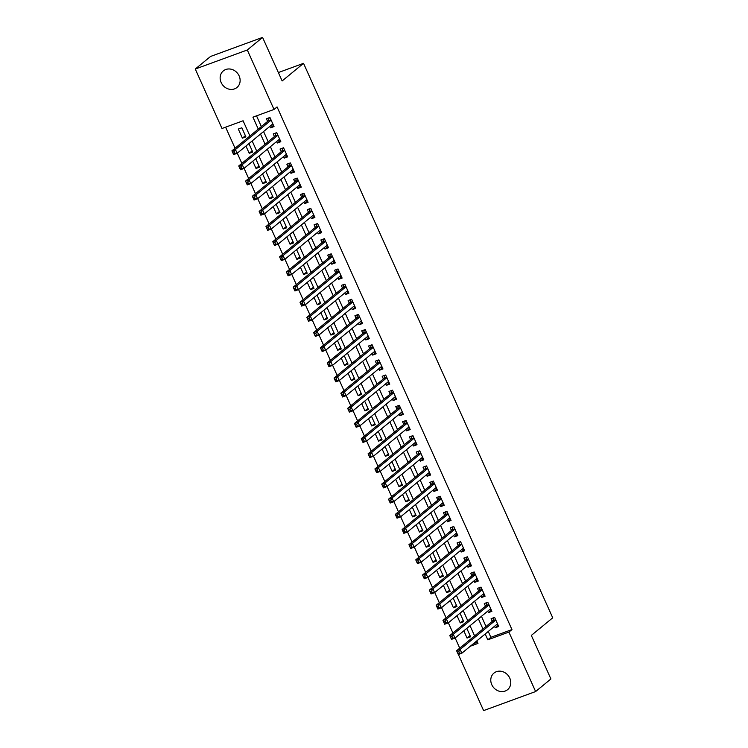 <?xml version="1.0" encoding="UTF-8"?>
<svg xmlns="http://www.w3.org/2000/svg" width="748" height="748" viewBox="0 0 748 748"><rect width="100%" height="100%" fill="white"/><g stroke="black" fill="none" stroke-linecap="round" stroke-linejoin="round"><path stroke-width="1.12" d="M239.136 75.903A10.734 9.462 50.5 0 1 236.957 87.488A10.734 9.462 50.5 0 1 221.137 82.495A10.734 9.462 50.5 0 1 223.315 70.91A10.734 9.462 50.5 0 1 239.136 75.903M509.762 678.09A10.734 9.462 50.5 0 1 507.593 689.665A10.734 9.462 50.5 0 1 491.773 684.672A10.734 9.462 50.5 0 1 493.942 673.097A10.734 9.462 50.5 0 1 509.762 678.09M249.926 135.986L243.091 120.774L221.997 128.497L195.275 69.031L210.562 56.455L262.576 37.4L282.146 80.952L303.538 63.337L552.725 617.801L531.332 635.417L550.902 678.969L535.624 691.545L483.61 710.6L458.393 654.481M225.597 127.179L235.059 148.226M237.284 153.19L241.866 163.382M244.091 168.337L248.673 178.529M250.907 183.484L255.479 193.676M257.714 198.641L262.296 208.823M264.521 213.788L269.102 223.979M271.328 228.935L275.909 239.126M278.134 244.082L282.716 254.273M284.941 259.238L289.523 269.42M291.757 274.385L296.33 284.567M298.564 289.532L303.146 299.724M305.371 304.679L309.953 314.871M312.178 319.826L316.759 330.018M318.985 334.982L323.566 345.165M325.791 350.129L330.373 360.321M332.608 365.276L337.18 375.468M339.414 380.423L343.986 390.615M346.221 395.58L350.803 405.762M353.028 410.727L357.609 420.918M359.835 425.874L364.416 436.065M366.642 441.021L371.223 451.212M373.458 456.177L378.03 466.359M380.264 471.324L384.837 481.516M387.071 486.471L391.653 496.663M393.878 501.618L398.46 511.81M400.685 516.765L405.266 526.957M407.492 531.922L412.073 542.104M414.308 547.069L418.88 557.26M421.115 562.216L425.687 572.407M427.921 577.363L432.503 587.554M434.728 592.519L439.31 602.701M441.535 607.666L446.117 617.857M448.342 622.813L452.923 633.004M455.149 637.96L459.73 648.151M269.85 126.375L270.514 127.852L274.03 126.562L269.944 117.473L266.428 118.764L267.625 121.41M276.657 141.522L277.321 142.999L280.837 141.718L276.751 132.63L273.235 133.911L274.432 136.566M283.464 156.669L284.128 158.155L287.643 156.865L283.557 147.777L280.042 149.058L281.239 151.713M290.271 171.825L290.944 173.302L294.45 172.012L290.374 162.924L286.858 164.214L288.045 166.86M297.087 186.972L297.751 188.449L301.266 187.159L297.18 178.071L293.665 179.361L294.852 182.007M303.894 202.119L304.558 203.596L308.073 202.315L303.987 193.218L300.472 194.508L301.659 197.163M310.701 217.266L311.364 218.743L314.88 217.462L310.794 208.374L307.278 209.655L308.475 212.31M317.507 232.422L318.171 233.9L321.687 232.609L317.601 223.521L314.085 224.811L315.282 227.457M324.314 247.569L324.978 249.047L328.494 247.756L324.408 238.668L320.892 239.958L322.089 242.604M331.121 262.716L331.785 264.194L335.3 262.913L331.214 253.815L327.708 255.105L328.896 257.761M337.937 277.863L338.601 279.341L342.116 278.06L338.031 268.971L334.515 270.252L335.702 272.908M344.744 293.02L345.408 294.497L348.923 293.207L344.837 284.118L341.322 285.399L342.509 288.055M351.551 308.167L352.214 309.644L355.73 308.354L351.644 299.265L348.129 300.556L349.325 303.202M358.357 323.314L359.021 324.791L362.537 323.501L358.451 314.412L354.935 315.703L356.132 318.358M365.164 338.461L365.828 339.938L369.344 338.657L365.258 329.569L361.742 330.85L362.939 333.505M371.971 353.608L372.635 355.094L376.151 353.804L372.065 344.716L368.558 345.997L369.746 348.652M378.787 368.764L379.451 370.241L382.967 368.951L378.881 359.863L375.365 361.153L376.553 363.799M385.594 383.911L386.258 385.388L389.773 384.098L385.688 375.01L382.172 376.3L383.359 378.946M392.401 399.058L393.065 400.535L396.58 399.254L392.494 390.157L388.979 391.447L390.166 394.103M399.208 414.205L399.871 415.692L403.387 414.401L399.301 405.313L395.786 406.594L396.982 409.25M406.014 429.361L406.678 430.839L410.194 429.548L406.108 420.46L402.592 421.75L403.789 424.397M412.821 444.508L413.485 445.986L417.001 444.695L412.915 435.607L409.408 436.897L410.596 439.544M419.637 459.655L420.301 461.133L423.807 459.852L419.731 450.754L416.215 452.044L417.403 454.7M426.444 474.802L427.108 476.28L430.624 474.999L426.538 465.911L423.022 467.191L424.209 469.847M433.251 489.959L433.915 491.436L437.43 490.146L433.344 481.058L429.829 482.348L431.016 484.994M440.058 505.106L440.722 506.583L444.237 505.293L440.151 496.205L436.636 497.495L437.832 500.141M446.865 520.253L447.528 521.73L451.044 520.44L446.958 511.351L443.442 512.642L444.639 515.297M453.671 535.4L454.335 536.877L457.851 535.596L453.765 526.508L450.249 527.789L451.446 530.444M460.488 550.547L461.151 552.033L464.658 550.743L460.581 541.655L457.065 542.936L458.253 545.591M467.294 565.703L467.958 567.18L471.474 565.89L467.388 556.802L463.872 558.092L465.06 560.738M474.101 580.85L474.765 582.327L478.281 581.037L474.195 571.949L470.679 573.239L471.866 575.885M480.908 595.997L481.572 597.474L485.087 596.193L481.001 587.096L477.486 588.386L478.683 591.042M487.715 611.144L488.379 612.631L491.894 611.34L487.808 602.252L484.293 603.533L485.489 606.189M470.062 635.613L467.07 638.072L463.816 630.826M463.255 620.466L460.263 622.925L457.009 615.679M456.439 605.319L453.456 607.778L450.203 600.532M449.632 590.163L446.649 592.622L443.396 585.385M442.825 575.016L439.843 577.475L436.58 570.228M436.019 559.869L433.027 562.328L429.773 555.081M429.212 544.722L426.22 547.181L422.966 539.934M422.405 529.565L419.413 532.024L416.159 524.787M415.589 514.418L412.606 516.877L409.352 509.631M408.782 499.271L405.799 501.73L402.546 494.484M401.975 484.124L398.993 486.583L395.729 479.337M395.168 468.968L392.176 471.436L388.923 464.19M388.362 453.821L385.37 456.28L382.116 449.043M381.555 438.674L378.563 441.133L375.309 433.887M374.748 423.527L371.756 425.986L368.502 418.74M367.932 408.38L364.949 410.839L361.695 403.593M361.125 393.224L358.142 395.683L354.879 388.446M354.318 378.077L351.336 380.536L348.072 373.289M347.511 362.93L344.519 365.389L341.266 358.142M340.705 347.783L337.713 350.242L334.459 342.995M333.898 332.626L330.906 335.085L327.652 327.848M327.082 317.479L324.099 319.938L320.845 312.692M320.275 302.332L317.292 304.791L314.038 297.545M313.468 287.185L310.485 289.644L307.222 282.398M306.661 272.029L303.669 274.497L300.416 267.251M299.855 256.882L296.863 259.341L293.609 252.095M293.048 241.735L290.056 244.194L286.802 236.948M286.232 226.588L283.249 229.047L279.995 221.801M279.425 211.432L276.442 213.9L273.188 206.654M272.618 196.285L269.635 198.744L266.372 191.507M265.811 181.138L262.819 183.597L259.565 176.35M259.004 165.991L256.012 168.45L252.759 161.203M252.198 150.844L249.206 153.303L245.952 146.056M473.4 643.701L477.439 642.214M467.07 638.072L470.586 636.782L466.808 628.367M460.263 622.925L463.779 621.635L459.992 613.22M453.456 607.778L456.972 606.488L453.185 598.073M446.649 592.622L450.165 591.341L446.378 582.926M439.843 577.475L443.358 576.194L439.572 567.769M433.027 562.328L436.542 561.037L432.765 552.622M426.22 547.181L429.735 545.89L425.958 537.475M419.413 532.024L422.929 530.743L419.142 522.328M412.606 516.877L416.122 515.596L412.335 507.172M405.799 501.73L409.315 500.44L405.528 492.025M398.993 486.583L402.508 485.293L398.721 476.878M392.176 471.436L395.692 470.146L391.915 461.731M385.37 456.28L388.885 454.999L385.108 446.575M378.563 441.133L382.078 439.843L378.292 431.428M371.756 425.986L375.272 424.696L371.485 416.281M364.949 410.839L368.465 409.549L364.678 401.134M358.142 395.683L361.658 394.402L357.871 385.977M351.336 380.536L354.842 379.245L351.064 370.83M344.519 365.389L348.035 364.098L344.258 355.683M337.713 350.242L341.228 348.951L337.442 340.536M330.906 335.085L334.421 333.804L330.635 325.389M324.099 319.938L327.615 318.657L323.828 310.233M317.292 304.791L320.808 303.501L317.021 295.086M310.485 289.644L313.992 288.354L310.214 279.939M303.669 274.497L307.185 273.207L303.408 264.792M296.863 259.341L300.378 258.06L296.601 249.636M290.056 244.194L293.571 242.904L289.785 234.489M283.249 229.047L286.764 227.757L282.978 219.342M276.442 213.9L279.958 212.61L276.171 204.195M269.635 198.744L273.142 197.463L269.364 189.038M262.819 183.597L266.335 182.306L262.557 173.891M256.012 168.45L259.528 167.159L255.751 158.744M249.206 153.303L252.721 152.012L248.934 143.597M245.914 136.865L241.828 127.777L238.313 129.058L242.399 138.146L245.914 136.865M488.248 631.462L490.875 637.296L511.959 629.573L277.069 106.927L274.02 109.442L252.927 117.165L258.294 129.095M256.527 115.847L261.351 126.58M263.577 131.545L268.158 141.727M270.383 146.692L274.965 156.874M277.19 161.839L281.772 172.031M283.997 176.986L288.578 187.178M290.813 192.133L295.385 202.325M297.62 207.29L302.201 217.472M304.427 222.437L309.008 232.628M311.233 237.584L315.815 247.775M318.04 252.731L322.622 262.922M324.847 267.887L329.429 278.069M331.663 283.034L336.235 293.225M338.47 298.181L343.051 308.372M345.277 313.328L349.858 323.519M352.084 328.484L356.665 338.666M358.89 343.631L363.472 353.823M365.697 358.778L370.279 368.97M372.513 373.925L377.086 384.117M379.32 389.072L383.892 399.264M386.127 404.229L390.708 414.411M392.934 419.376L397.515 429.567M399.741 434.523L404.322 444.714M406.547 449.67L411.129 459.861M413.364 464.826L417.936 475.008M420.17 479.973L424.742 490.164M426.977 495.12L431.559 505.311M433.784 510.267L438.365 520.458M440.591 525.423L445.172 535.605M447.398 540.57L451.979 550.762M454.214 555.717L458.786 565.909M461.02 570.864L465.593 581.056M467.827 586.011L472.409 596.203M474.634 601.168L479.216 611.35M481.441 616.315L486.022 626.506M494.522 626.3L495.185 627.778L498.701 626.487L494.615 617.399L491.099 618.69L492.296 621.336M303.538 63.337L278.368 72.556M262.576 37.4L247.298 49.985L274.02 109.442M195.275 69.031L247.298 49.985M511.959 629.573L508.902 632.088L535.624 691.545M485.2 633.977L487.818 639.811L508.902 632.088M260.519 134.06L265.101 144.242M267.326 149.207L271.907 159.399M274.142 164.354L278.714 174.546M280.949 179.501L285.521 189.693M287.756 194.658L292.337 204.84M294.562 209.805L299.144 219.996M301.369 224.952L305.951 235.143M308.176 240.099L312.757 250.29M314.983 255.246L319.564 265.437M321.799 270.402L326.371 280.584M328.606 285.549L333.187 295.741M335.413 300.696L339.994 310.888M342.219 315.843L346.801 326.034M349.026 330.999L353.608 341.181M355.833 346.146L360.414 356.338M362.649 361.293L367.221 371.485M369.456 376.44L374.037 386.632M376.263 391.597L380.844 401.779M383.07 406.744L387.651 416.935M389.876 421.891L394.458 432.082M396.683 437.038L401.265 447.229M403.499 452.194L408.071 462.376M410.306 467.341L414.878 477.523M417.113 482.488L421.694 492.68M423.92 497.635L428.501 507.827M430.726 512.782L435.308 522.974M437.533 527.938L442.115 538.121M444.349 543.085L448.922 553.277M451.156 558.232L455.728 568.424M457.963 573.379L462.545 583.571M464.77 588.536L469.351 598.718M471.577 603.683L476.158 613.874M478.383 618.83L482.965 629.021M470.342 646.216L477.972 643.42L476.831 640.868M474.597 635.912L470.024 625.721M467.79 620.756L463.218 610.574M460.983 605.609L456.402 595.417M454.176 590.462L449.595 580.27M447.369 575.315L442.788 565.123M440.563 560.159L435.981 549.976M433.756 545.011L429.174 534.82M426.94 529.865L422.368 519.673M420.133 514.717L415.551 504.526M413.326 499.561L408.745 489.379M406.519 484.414L401.938 474.223M399.713 469.267L395.131 459.076M392.906 454.12L388.324 443.929M386.09 438.973L381.517 428.782M379.283 423.817L374.701 413.635M372.476 408.67L367.894 398.478M365.669 393.523L361.088 383.331M358.862 378.376L354.281 368.184M352.056 363.219L347.474 353.037M345.239 348.072L340.667 337.881M338.433 332.925L333.851 322.734M331.626 317.778L327.044 307.587M324.819 302.622L320.238 292.44M318.012 287.475L313.431 277.284M311.205 272.328L306.624 262.137M304.389 257.181L299.817 246.99M297.582 242.025L293.01 231.843M290.776 226.878L286.194 216.696M283.969 211.731L279.387 201.539M277.162 196.584L272.581 186.392M270.355 181.437L265.774 171.245M263.539 166.28L258.967 156.098M256.732 151.133L252.16 140.942M490.875 637.296L487.818 639.811M498.177 625.319L495.185 627.778M245.381 135.687L242.399 138.146M491.371 610.162L488.379 612.631M484.564 595.015L481.572 597.474M477.748 579.868L474.765 582.327M470.941 564.721L467.958 567.18M464.134 549.565L461.151 552.033M457.327 534.418L454.335 536.877M450.52 519.271L447.528 521.73M443.714 504.124L440.722 506.583M436.897 488.977L433.915 491.436M430.091 473.821L427.108 476.28M423.284 458.674L420.301 461.133M416.477 443.527L413.485 445.986M409.67 428.38L406.678 430.839M402.863 413.223L399.871 415.692M396.047 398.076L393.065 400.535M389.241 382.929L386.258 385.388M382.434 367.782L379.451 370.241M375.627 352.626L372.635 355.094M368.82 337.479L365.828 339.938M362.013 322.332L359.021 324.791M355.197 307.185L352.214 309.644M348.39 292.038L345.408 294.497M341.584 276.882L338.601 279.341M334.777 261.735L331.785 264.194M327.97 246.588L324.978 249.047M321.163 231.441L318.171 233.9M314.356 216.284L311.364 218.743M307.54 201.137L304.558 203.596M300.733 185.99L297.751 188.449M293.927 170.843L290.944 173.302M287.12 155.687L284.128 158.155M280.313 140.54L277.321 142.999M273.506 125.393L270.514 127.852M496.307 624.832L497.925 624.748M458.776 651.62L457.374 652.134L458.057 653.649L459.459 653.135L458.776 651.62L460.123 649.442L461.825 653.228L458.309 654.519L456.607 650.732L460.123 649.442L495.812 620.045M497.514 623.841L461.825 653.228L459.459 653.135M457.374 652.134L456.607 650.732L492.782 620.934A1.674 0.757 69.9 0 0 492.96 620.634L493.858 617.68M458.057 653.649L458.309 654.519M489.501 609.676L491.109 609.601M451.97 636.464L450.567 636.987L451.25 638.502L452.652 637.979L451.97 636.464L453.307 634.295L455.008 638.081L451.502 639.362L449.8 635.576L453.307 634.295L489.005 604.898M490.707 608.685L455.008 638.081L452.652 637.979M450.567 636.987L449.8 635.576L485.976 605.787A1.674 0.757 69.9 0 0 486.153 605.487L487.051 602.523M451.25 638.502L451.502 639.362M482.694 594.529L484.302 594.445M445.163 621.317L443.76 621.831L444.443 623.346L445.845 622.832L445.163 621.317L446.5 619.138L448.202 622.925L444.686 624.215L442.984 620.429L446.5 619.138L482.189 589.751M483.891 593.538L448.202 622.925L445.845 622.832M443.76 621.831L442.984 620.429L479.169 590.64A1.674 0.757 69.9 0 0 479.346 590.34L480.244 587.376M444.443 623.346L444.686 624.215M475.887 579.382L477.495 579.298M438.356 606.17L436.954 606.684L437.627 608.199L439.039 607.685L438.356 606.17L439.693 603.991L441.395 607.778L437.879 609.068L436.178 605.282L439.693 603.991L475.382 574.604M477.084 578.391L441.395 607.778L439.039 607.685M436.954 606.684L436.178 605.282L472.362 575.483A1.674 0.757 69.9 0 0 472.54 575.193L473.437 572.229M437.627 608.199L437.879 609.068M469.071 564.235L470.688 564.151M431.549 591.023L430.137 591.537L430.82 593.052L432.232 592.538L431.549 591.023L432.886 588.844L434.588 592.631L431.072 593.921L429.371 590.135L432.886 588.844L468.575 559.457M470.277 563.244L434.588 592.631L432.232 592.538M430.137 591.537L429.371 590.135L465.555 560.336A1.674 0.757 69.9 0 0 465.733 560.037L466.63 557.082M430.82 593.052L431.072 593.921M462.264 549.079L463.882 549.004M424.742 575.876L423.331 576.39L424.013 577.905L425.416 577.391L424.742 575.876L426.079 573.697L427.781 577.484L424.266 578.765L422.564 574.978L426.079 573.697L461.768 544.301M463.47 548.088L427.781 577.484L425.416 577.391M423.331 576.39L422.564 574.978L458.739 545.189A1.674 0.757 69.9 0 0 458.926 544.89L459.814 541.926M424.013 577.905L424.266 578.765M455.457 533.932L457.075 533.848M417.926 560.72L416.524 561.234L417.206 562.748L418.609 562.234L417.926 560.72L419.273 558.541L420.974 562.337L417.459 563.618L415.757 559.831L419.273 558.541L454.962 529.154M456.663 532.941L420.974 562.337L418.609 562.234M416.524 561.234L415.757 559.831L451.932 530.042A1.674 0.757 69.9 0 0 452.11 529.743L453.008 526.779M417.206 562.748L417.459 563.618M448.65 518.785L450.259 518.701M411.12 545.572L409.717 546.087L410.4 547.601L411.802 547.087L411.12 545.572L412.457 543.394L414.158 547.181L410.652 548.471L408.95 544.684L412.457 543.394L448.155 514.007M449.857 517.794L414.158 547.181L411.802 547.087M409.717 546.087L408.95 544.684L445.125 514.886A1.674 0.757 69.9 0 0 445.303 514.596L446.201 511.632M410.4 547.601L410.652 548.471M441.844 503.638L443.452 503.554M404.313 530.425L402.91 530.94L403.593 532.454L404.995 531.94L404.313 530.425L405.65 528.247L407.351 532.034L403.836 533.324L402.134 529.537L405.65 528.247L441.339 498.86M443.05 502.647L407.351 532.034L404.995 531.94M402.91 530.94L402.134 529.537L438.319 499.739A1.674 0.757 69.9 0 0 438.496 499.44L439.394 496.485M403.593 532.454L403.836 533.324M435.037 488.491L436.645 488.407M397.506 515.279L396.103 515.793L396.777 517.307L398.188 516.793L397.506 515.279L398.843 513.1L400.545 516.887L397.029 518.177L395.327 514.381L398.843 513.1L434.532 483.704M436.234 487.49L400.545 516.887L398.188 516.793M396.103 515.793L395.327 514.381L431.512 484.592A1.674 0.757 69.9 0 0 431.69 484.293L432.587 481.338M396.777 517.307L397.029 518.177M428.221 473.334L429.838 473.26M390.699 500.122L389.287 500.636L389.97 502.151L391.382 501.637L390.699 500.122L392.036 497.953L393.738 501.74L390.222 503.021L388.521 499.234L392.036 497.953L427.725 468.557M429.427 472.343L393.738 501.74L391.382 501.637M389.287 500.636L388.521 499.234L424.705 469.445A1.674 0.757 69.9 0 0 424.883 469.146L425.78 466.182M389.97 502.151L390.222 503.021M421.414 458.187L423.031 458.103M383.892 484.975L382.48 485.489L383.163 487.004L384.566 486.49L383.892 484.975L385.229 482.797L386.931 486.583L383.415 487.874L381.714 484.087L385.229 482.797L420.918 453.41M422.62 457.196L386.931 486.583L384.566 486.49M382.48 485.489L381.714 484.087L417.889 454.298A1.674 0.757 69.9 0 0 418.076 453.999L418.964 451.035M383.163 487.004L383.415 487.874M414.607 443.04L416.225 442.956M377.076 469.828L375.674 470.342L376.356 471.857L377.759 471.343L377.076 469.828L378.423 467.65L380.124 471.436L376.609 472.727L374.907 468.94L378.423 467.65L414.111 438.263M415.813 442.049L380.124 471.436L377.759 471.343M375.674 470.342L374.907 468.94L411.082 439.141A1.674 0.757 69.9 0 0 411.26 438.842L412.157 435.888M376.356 471.857L376.609 472.727M407.8 427.893L409.408 427.809M370.269 454.681L368.867 455.195L369.549 456.71L370.952 456.196L370.269 454.681L371.606 452.503L373.308 456.289L369.802 457.58L368.1 453.793L371.606 452.503L407.305 423.106M409.006 426.902L373.308 456.289L370.952 456.196M368.867 455.195L368.1 453.793L404.275 423.994A1.674 0.757 69.9 0 0 404.453 423.695L405.351 420.741M369.549 456.71L369.802 457.58M400.993 412.737L402.602 412.662M363.463 439.525L362.06 440.039L362.743 441.563L364.145 441.04L363.463 439.525L364.8 437.356L366.501 441.142L362.986 442.423L361.284 438.637L364.8 437.356L400.498 407.959M402.2 411.746L366.501 441.142L364.145 441.04M362.06 440.039L361.284 438.637L397.469 408.847A1.674 0.757 69.9 0 0 397.646 408.548L398.544 405.584M362.743 441.563L362.986 442.423M394.187 397.59L395.795 397.506M356.656 424.378L355.253 424.892L355.926 426.407L357.338 425.893L356.656 424.378L357.993 422.199L359.695 425.986L356.179 427.276L354.477 423.49L357.993 422.199L393.682 392.812M395.383 396.599L359.695 425.986L357.338 425.893M355.253 424.892L354.477 423.49L390.662 393.7A1.674 0.757 69.9 0 0 390.839 393.401L391.737 390.437M355.926 426.407L356.179 427.276M387.371 382.443L388.988 382.359M349.849 409.231L348.437 409.745L349.12 411.26L350.531 410.746L349.849 409.231L351.186 407.052L352.888 410.839L349.372 412.129L347.67 408.343L351.186 407.052L386.875 377.665M388.577 381.452L352.888 410.839L350.531 410.746M348.437 409.745L347.67 408.343L383.855 378.544A1.674 0.757 69.9 0 0 384.033 378.254L384.93 375.29M349.12 411.26L349.372 412.129M380.564 367.296L382.181 367.212M343.042 394.084L341.63 394.598L342.313 396.113L343.715 395.599L343.042 394.084L344.379 391.905L346.081 395.692L342.565 396.982L340.864 393.196L344.379 391.905L380.068 362.518M381.77 366.305L346.081 395.692L343.715 395.599M341.63 394.598L340.864 393.196L377.039 363.397A1.674 0.757 69.9 0 0 377.226 363.098L378.123 360.143M342.313 396.113L342.565 396.982M373.757 352.14L375.374 352.065M336.235 378.927L334.824 379.451L335.506 380.966L336.909 380.452L336.235 378.927L337.572 376.758L339.274 380.545L335.759 381.826L334.057 378.039L337.572 376.758L373.261 347.362M374.963 351.149L339.274 380.545L336.909 380.452M334.824 379.451L334.057 378.039L370.232 348.25A1.674 0.757 69.9 0 0 370.41 347.951L371.307 344.987M335.506 380.966L335.759 381.826M366.95 336.993L368.558 336.909M329.419 363.78L328.017 364.295L328.699 365.809L330.102 365.295L329.419 363.78L330.756 361.602L332.467 365.398L328.952 366.679L327.25 362.892L330.756 361.602L366.455 332.215M368.156 336.002L332.467 365.398L330.102 365.295M328.017 364.295L327.25 362.892L363.425 333.103A1.674 0.757 69.9 0 0 363.603 332.804L364.5 329.84M328.699 365.809L328.952 366.679M360.143 321.846L361.752 321.762M322.612 348.633L321.21 349.148L321.892 350.662L323.295 350.148L322.612 348.633L323.949 346.455L325.651 350.242L322.136 351.532L320.434 347.745L323.949 346.455L359.648 317.068M361.349 320.855L325.651 350.242L323.295 350.148M321.21 349.148L320.434 347.745L356.618 317.947A1.674 0.757 69.9 0 0 356.796 317.657L357.694 314.693M321.892 350.662L322.136 351.532M353.337 306.699L354.945 306.615M315.806 333.486L314.403 334.001L315.076 335.515L316.488 335.001L315.806 333.486L317.143 331.308L318.844 335.095L315.329 336.385L313.627 332.598L317.143 331.308L352.832 301.921M354.533 305.708L318.844 335.095L316.488 335.001M314.403 334.001L313.627 332.598L349.812 302.8A1.674 0.757 69.9 0 0 349.989 302.501L350.887 299.546M315.076 335.515L315.329 336.385M346.52 291.542L348.138 291.468M308.999 318.339L307.596 318.854L308.269 320.368L309.681 319.854L308.999 318.339L310.336 316.161L312.038 319.948L308.522 321.229L306.82 317.442L310.336 316.161L346.025 286.764M347.726 290.551L312.038 319.948L309.681 319.854M307.596 318.854L306.82 317.442L343.005 287.653A1.674 0.757 69.9 0 0 343.182 287.354L344.08 284.399M308.269 320.368L308.522 321.229M339.714 276.395L341.331 276.321M302.192 303.183L300.78 303.697L301.463 305.212L302.875 304.698L302.192 303.183L303.529 301.014L305.231 304.801L301.715 306.082L300.013 302.295L303.529 301.014L339.218 271.618M340.92 275.404L305.231 304.801L302.875 304.698M300.78 303.697L300.013 302.295L336.189 272.506A1.674 0.757 69.9 0 0 336.376 272.207L337.273 269.243M301.463 305.212L301.715 306.082M332.907 261.248L334.524 261.164M295.385 288.036L293.973 288.55L294.656 290.065L296.058 289.551L295.385 288.036L296.722 285.858L298.424 289.644L294.908 290.935L293.207 287.148L296.722 285.858L332.411 256.471M334.113 260.257L298.424 289.644L296.058 289.551M293.973 288.55L293.207 287.148L329.382 257.359A1.674 0.757 69.9 0 0 329.559 257.06L330.457 254.096M294.656 290.065L294.908 290.935M326.1 246.101L327.718 246.017M288.569 272.889L287.167 273.403L287.849 274.918L289.252 274.404L288.569 272.889L289.915 270.711L291.617 274.497L288.102 275.788L286.4 272.001L289.915 270.711L325.604 241.324M327.306 245.11L291.617 274.497L289.252 274.404M287.167 273.403L286.4 272.001L322.575 242.202A1.674 0.757 69.9 0 0 322.753 241.903L323.65 238.949M287.849 274.918L288.102 275.788M319.293 230.954L320.901 230.87M281.762 257.742L280.36 258.256L281.042 259.771L282.445 259.257L281.762 257.742L283.099 255.564L284.801 259.35L281.295 260.641L279.584 256.854L283.099 255.564L318.798 226.167M320.499 229.954L284.801 259.35L282.445 259.257M280.36 258.256L279.584 256.854L315.768 227.055A1.674 0.757 69.9 0 0 315.946 226.756L316.843 223.802M281.042 259.771L281.295 260.641M312.486 215.798L314.095 215.723M274.955 242.586L273.553 243.1L274.236 244.615L275.638 244.1L274.955 242.586L276.293 240.417L277.994 244.203L274.479 245.484L272.777 241.698L276.293 240.417L311.981 211.02M313.683 214.807L277.994 244.203L275.638 244.1M273.553 243.1L272.777 241.698L308.961 211.908A1.674 0.757 69.9 0 0 309.139 211.609L310.037 208.645M274.236 244.615L274.479 245.484M305.67 200.651L307.288 200.567M268.149 227.439L266.746 227.953L267.419 229.468L268.831 228.953L268.149 227.439L269.486 225.26L271.187 229.047L267.672 230.337L265.97 226.551L269.486 225.26L305.175 195.873M306.876 199.66L271.187 229.047L268.831 228.953M266.746 227.953L265.97 226.551L302.155 196.761A1.674 0.757 69.9 0 0 302.332 196.462L303.23 193.498M267.419 229.468L267.672 230.337M298.863 185.504L300.481 185.42M261.342 212.292L259.93 212.806L260.613 214.321L262.024 213.806L261.342 212.292L262.679 210.113L264.381 213.9L260.865 215.19L259.163 211.404L262.679 210.113L298.368 180.726M300.07 184.513L264.381 213.9L262.024 213.806M259.93 212.806L259.163 211.404L295.348 181.605A1.674 0.757 69.9 0 0 295.525 181.315L296.423 178.351M260.613 214.321L260.865 215.19M292.057 170.357L293.674 170.273M254.535 197.145L253.123 197.659L253.806 199.174L255.208 198.659L254.535 197.145L255.872 194.966L257.574 198.753L254.058 200.043L252.356 196.257L255.872 194.966L291.561 165.579M293.263 169.366L257.574 198.753L255.208 198.659M253.123 197.659L252.356 196.257L288.532 166.458A1.674 0.757 69.9 0 0 288.709 166.159L289.607 163.204M253.806 199.174L254.058 200.043M285.25 155.201L286.867 155.126M247.719 181.988L246.316 182.512L246.999 184.027L248.401 183.503L247.719 181.988L249.065 179.819L250.767 183.606L247.251 184.887L245.55 181.1L249.065 179.819L284.754 150.423M286.456 154.21L250.767 183.606L248.401 183.503M246.316 182.512L245.55 181.1L281.725 151.311A1.674 0.757 69.9 0 0 281.903 151.012L282.8 148.048M246.999 184.027L247.251 184.887M278.443 140.054L280.051 139.97M240.912 166.841L239.51 167.356L240.192 168.87L241.595 168.356L240.912 166.841L242.249 164.663L243.951 168.459L240.445 169.74L238.734 165.953L242.249 164.663L277.947 135.276M279.649 139.063L243.951 168.459L241.595 168.356M239.51 167.356L238.734 165.953L274.918 136.164A1.674 0.757 69.9 0 0 275.096 135.865L275.993 132.901M240.192 168.87L240.445 169.74M271.636 124.907L273.244 124.823M234.105 151.694L232.703 152.209L233.385 153.723L234.788 153.209L234.105 151.694L235.442 149.516L237.144 153.303L233.628 154.593L231.927 150.806L235.442 149.516L271.131 120.129M272.833 123.916L237.144 153.303L234.788 153.209M232.703 152.209L231.927 150.806L268.111 121.008A1.674 0.757 69.9 0 0 268.289 120.718L269.186 117.754M233.385 153.723L233.628 154.593M495.728 619.858L492.782 620.934M495.634 619.662L492.96 620.634M488.911 604.711L485.976 605.787M488.827 604.506L486.153 605.487M482.105 589.555L479.169 590.64M482.021 589.359L479.346 590.34M475.298 574.408L472.362 575.483M475.214 574.212L472.54 575.193M468.491 559.261L465.555 560.336M468.398 559.065L465.733 560.037M461.684 544.114L458.739 545.189M461.591 543.918L458.926 544.89M454.877 528.967L451.932 530.042M454.784 528.761L452.11 529.743M448.061 513.811L445.125 514.886M447.977 513.614L445.303 514.596M441.255 498.664L438.319 499.739M441.17 498.467L438.496 499.44M434.448 483.517L431.512 484.592M434.364 483.32L431.69 484.293M427.641 468.37L424.705 469.445M427.547 468.164L424.883 469.146M420.834 453.213L417.889 454.298M420.741 453.017L418.076 453.999M414.027 438.066L411.082 439.141M413.934 437.87L411.26 438.842M407.211 422.919L404.275 423.994M407.127 422.723L404.453 423.695M400.404 407.772L397.469 408.847M400.32 407.567L397.646 408.548M393.598 392.616L390.662 393.7M393.513 392.42L390.839 393.401M386.791 377.469L383.855 378.544M386.697 377.273L384.033 378.254M379.984 362.322L377.039 363.397M379.891 362.126L377.226 363.098M373.177 347.175L370.232 348.25M373.084 346.969L370.41 347.951M366.361 332.028L363.425 333.103M366.277 331.822L363.603 332.804M359.554 316.871L356.618 317.947M359.47 316.675L356.796 317.657M352.747 301.725L349.812 302.8M352.663 301.528L349.989 302.501M345.941 286.578L343.005 287.653M345.847 286.381L343.182 287.354M339.134 271.431L336.189 272.506M339.04 271.225L336.376 272.207M332.327 256.274L329.382 257.359M332.234 256.078L329.559 257.06M325.52 241.127L322.575 242.202M325.427 240.931L322.753 241.903M318.704 225.98L315.768 227.055M318.62 225.784L315.946 226.756M311.897 210.833L308.961 211.908M311.813 210.627L309.139 211.609M305.091 195.677L302.155 196.761M304.997 195.48L302.332 196.462M298.284 180.53L295.348 181.605M298.19 180.333L295.525 181.315M291.477 165.383L288.532 166.458M291.383 165.186L288.709 166.159M284.67 150.236L281.725 151.311M284.577 150.03L281.903 151.012M277.854 135.089L274.918 136.164M277.77 134.883L275.096 135.865M271.047 119.932L268.111 121.008M270.963 119.736L268.289 120.718"/></g></svg>
